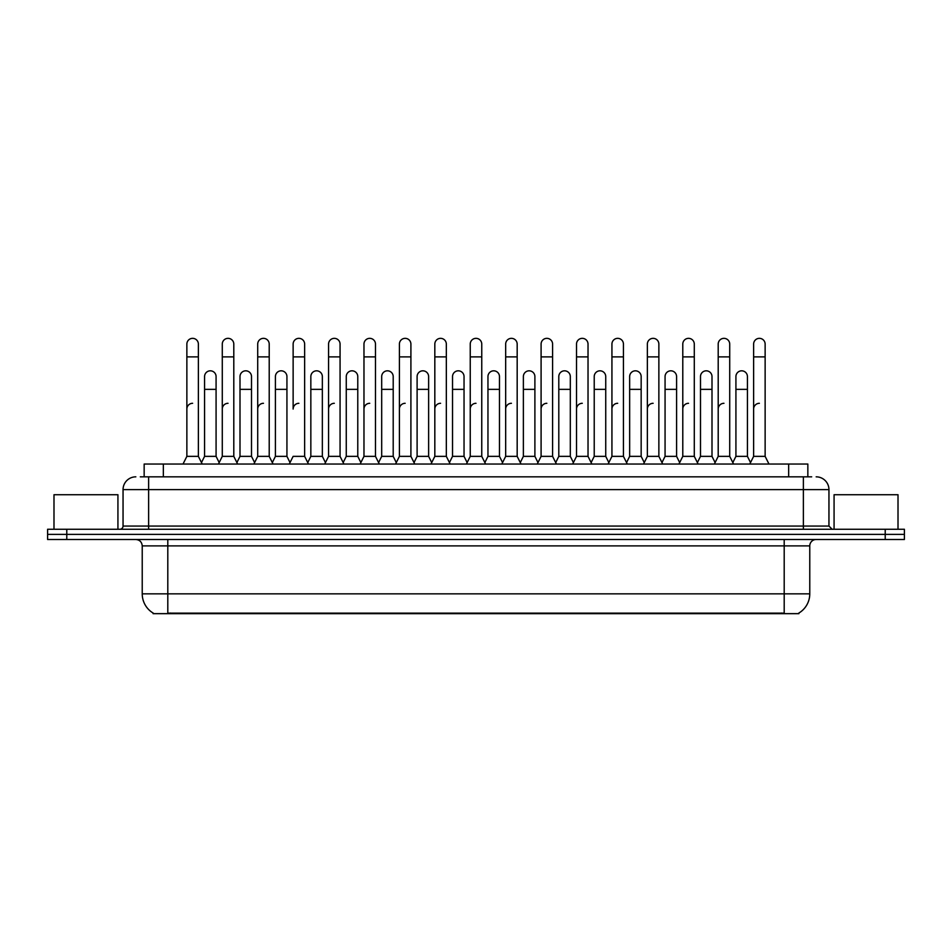 <?xml version="1.0" encoding="UTF-8"?>
<svg xmlns="http://www.w3.org/2000/svg" width="952" height="952" viewBox="0 0 952 952"><rect width="100%" height="100%" fill="white"/><g stroke="black" fill="none" stroke-linecap="round" stroke-linejoin="round"><path stroke-width="1.43" d="M144.157 476.833L144.157 464.04L807.843 464.04L807.843 476.833M798.895 613.04L798.895 613.659L153.105 613.659L153.105 613.04M153.296 613.147A22.384 22.384 0 0 1 142.229 593.846L167.802 593.846L167.802 613.147L784.198 613.147L784.198 593.846L809.771 593.846L809.771 545.889A6.39 6.39 0 0 1 816.162 539.498M142.229 593.846L142.229 545.889C141.848 541.997 139.718 539.867 135.839 539.498M798.704 613.147A22.384 22.384 0 0 0 809.771 593.846M904.4 539.498L904.4 534.381L47.6 534.381L47.6 539.498L66.783 539.498L66.783 534.381L47.6 534.381L47.6 529.264L66.783 529.264L66.783 534.381L904.4 534.381L904.4 539.498L66.783 539.498M140.61 476.833L811.687 476.833M140.313 476.833L148.631 476.833L148.631 489.614L123.046 489.614L123.046 526.063A3.201 3.201 0 0 1 119.857 529.264M135.839 476.833A12.792 12.792 0 0 0 123.046 489.614M816.162 476.833A12.792 12.792 0 0 1 828.954 489.614L828.954 526.063L832.143 529.264M904.4 529.264L904.4 534.381L904.4 529.264L66.783 529.264M183.022 464.04L186.866 456.365L198.373 456.365L202.205 464.04M198.373 456.365L198.373 344.088A5.76 5.76 0 0 0 192.613 338.341A5.76 5.76 0 0 1 192.982 338.353M186.866 456.365L186.866 356.881L198.373 356.881M186.866 356.881L186.866 344.088A5.76 5.76 0 0 1 192.613 338.341M201.467 462.577L204.573 456.365L216.08 456.365L219.186 462.577L222.28 456.365L233.799 456.365L237.631 464.04M216.08 456.365L216.08 376.575A5.76 5.76 0 0 0 210.69 370.828A5.76 5.76 0 0 1 216.08 376.575M204.573 456.365L204.573 389.356L216.08 389.356M204.573 389.356L204.573 376.575A5.76 5.76 0 0 1 210.69 370.828M186.866 409.051A5.76 5.76 0 0 1 192.613 403.303M273.057 464.04L269.214 456.365L257.706 456.365L254.612 462.577L251.506 456.365L239.999 456.365L236.893 462.577L233.799 456.365L233.799 356.881L222.28 356.881L222.28 456.365L218.448 464.04M222.28 356.881L222.28 344.088A5.76 5.76 0 0 1 228.397 338.353A5.76 5.76 0 0 1 233.799 344.088L233.799 356.881M290.027 462.577L286.933 456.365L275.414 456.365L272.32 462.577L269.214 456.365L269.214 356.881L257.706 356.881L257.706 456.365L253.875 464.04M257.706 356.881L257.706 344.088A5.76 5.76 0 0 1 263.823 338.353A5.76 5.76 0 0 1 269.214 344.088L269.214 356.881M289.289 464.04L293.133 456.365L304.64 456.365L308.472 464.04M304.64 456.365L304.64 344.088A5.76 5.76 0 0 0 298.88 338.341A5.76 5.76 0 0 1 299.249 338.353M298.88 403.303A5.76 5.76 0 0 0 293.133 409.051L293.133 356.881L304.64 356.881M293.133 356.881L293.133 344.088A5.76 5.76 0 0 1 298.88 338.341M324.715 464.04L328.559 456.365L340.066 456.365L343.898 464.04M340.066 456.365L340.066 344.088A5.76 5.76 0 0 0 334.307 338.341A5.76 5.76 0 0 1 334.664 338.353M307.746 462.577L310.84 456.365L322.347 456.365L325.453 462.577L328.559 456.365L328.559 356.881L340.066 356.881M328.559 356.881L328.559 344.088A5.76 5.76 0 0 1 334.307 338.341M251.506 456.365L251.506 376.575A5.76 5.76 0 0 0 246.116 370.828A5.76 5.76 0 0 1 251.506 376.575M239.999 456.365L239.999 389.356L251.506 389.356M239.999 389.356L239.999 376.575A5.76 5.76 0 0 1 246.116 370.828M286.933 456.365L286.933 376.575A5.76 5.76 0 0 0 281.53 370.828A5.76 5.76 0 0 1 286.933 376.575M275.414 456.365L275.414 389.356L286.933 389.356M275.414 389.356L275.414 376.575A5.76 5.76 0 0 1 281.53 370.828M322.347 456.365L322.347 376.575A5.76 5.76 0 0 0 316.957 370.828A5.76 5.76 0 0 1 322.347 376.575M310.84 456.365L310.84 389.356L322.347 389.356M310.84 389.356L310.84 376.575A5.76 5.76 0 0 1 316.957 370.828M222.28 409.051A5.76 5.76 0 0 1 228.04 403.303M269.214 456.365L269.214 409.051M257.706 456.365L257.706 409.051A5.76 5.76 0 0 1 263.466 403.303M328.559 456.365L328.559 409.051A5.76 5.76 0 0 1 334.307 403.303M363.973 409.051A5.76 5.76 0 0 1 369.733 403.303M395.568 464.04L399.4 456.365L410.907 456.365L410.907 409.051M399.4 409.051A5.76 5.76 0 0 1 405.159 403.303M434.826 409.051A5.76 5.76 0 0 1 440.574 403.303M485.591 464.04L481.76 456.365L470.24 456.365L470.24 409.051A5.76 5.76 0 0 1 476 403.303M537.987 462.577L534.893 456.365L523.374 456.365L520.28 462.577L517.174 456.365L505.667 456.365L502.573 462.577L499.467 456.365L499.467 376.575A5.76 5.76 0 0 0 494.076 370.828A5.76 5.76 0 0 1 499.467 376.575M505.667 409.051A5.76 5.76 0 0 1 511.426 403.303M541.093 409.051A5.76 5.76 0 0 1 546.841 403.303M572.676 464.04L576.519 456.365L588.027 456.365L588.027 409.051M576.519 409.051A5.76 5.76 0 0 1 582.267 403.303M617.693 403.303A5.76 5.76 0 0 0 611.934 409.051L611.934 456.365L623.441 456.365L626.547 462.577L629.653 456.365L641.16 456.365L644.254 462.577L647.36 456.365L658.867 456.365L661.973 462.577L665.067 456.365L676.586 456.365L679.68 462.577L682.786 456.365L694.294 456.365L697.388 462.577L700.493 456.365L712.001 456.365L715.107 462.577L718.201 456.365L729.72 456.365L732.814 462.577L735.92 456.365L747.427 456.365L750.533 462.577L753.627 456.365L765.134 456.365L768.978 464.04L765.134 456.365L765.134 344.088A5.76 5.76 0 0 0 759.387 338.341A5.76 5.76 0 0 1 759.744 338.353M647.36 409.051A5.76 5.76 0 0 1 653.12 403.303M682.786 409.051A5.76 5.76 0 0 1 688.534 403.303M718.201 409.051A5.76 5.76 0 0 1 723.96 403.303M753.627 409.051A5.76 5.76 0 0 1 759.387 403.303M117.929 529.264L117.929 494.731L53.99 494.731L53.99 529.264M898.01 529.264L898.01 494.731L834.071 494.731L834.071 529.264M360.142 464.04L363.973 456.365L375.481 456.365L379.324 464.04M375.481 456.365L375.481 344.088A5.76 5.76 0 0 0 369.733 338.341A5.76 5.76 0 0 1 370.09 338.353M363.973 456.365L363.973 356.881L375.481 356.881M363.973 356.881L363.973 344.088A5.76 5.76 0 0 1 369.733 338.341M399.4 456.365L399.4 356.881L410.907 356.881L410.907 456.365L414.751 464.04M399.4 356.881L399.4 344.088A5.76 5.76 0 0 1 405.516 338.353A5.76 5.76 0 0 1 410.907 344.088L410.907 356.881M430.982 464.04L434.826 456.365L446.333 456.365L450.165 464.04M446.333 456.365L446.333 344.088A5.76 5.76 0 0 0 440.574 338.341A5.76 5.76 0 0 1 440.943 338.353M434.826 456.365L434.826 356.881L446.333 356.881M434.826 356.881L434.826 344.088A5.76 5.76 0 0 1 440.574 338.341M343.16 462.577L346.266 456.365L357.773 456.365L360.879 462.577M357.773 456.365L357.773 376.575A5.76 5.76 0 0 0 352.383 370.828A5.76 5.76 0 0 1 357.773 376.575M346.266 456.365L346.266 389.356L357.773 389.356M346.266 389.356L346.266 376.575A5.76 5.76 0 0 1 352.383 370.828M378.587 462.577L381.692 456.365L393.2 456.365L396.294 462.577M393.2 456.365L393.2 376.575A5.76 5.76 0 0 0 387.809 370.828A5.76 5.76 0 0 1 393.2 376.575M381.692 456.365L381.692 389.356L393.2 389.356M381.692 389.356L381.692 376.575A5.76 5.76 0 0 1 387.809 370.828M414.013 462.577L417.107 456.365L428.626 456.365L431.72 462.577M428.626 456.365L428.626 376.575A5.76 5.76 0 0 0 423.223 370.828A5.76 5.76 0 0 1 428.626 376.575M417.107 456.365L417.107 389.356L428.626 389.356M417.107 389.356L417.107 376.575A5.76 5.76 0 0 1 423.223 370.828M481.76 456.365L481.76 356.881L470.24 356.881L470.24 456.365L466.409 464.04M470.24 356.881L470.24 344.088A5.76 5.76 0 0 1 476.357 338.353A5.76 5.76 0 0 1 481.76 344.088L481.76 356.881M521.018 464.04L517.174 456.365L517.174 356.881L505.667 356.881L505.667 456.365L501.835 464.04M505.667 356.881L505.667 344.088A5.76 5.76 0 0 1 511.783 338.353A5.76 5.76 0 0 1 517.174 344.088L517.174 356.881M537.249 464.04L541.093 456.365L552.6 456.365L556.432 464.04M552.6 456.365L552.6 344.088A5.76 5.76 0 0 0 546.841 338.341A5.76 5.76 0 0 1 547.21 338.353M541.093 456.365L541.093 356.881L552.6 356.881M541.093 356.881L541.093 344.088A5.76 5.76 0 0 1 546.841 338.341M576.519 456.365L576.519 356.881L588.027 356.881L588.027 456.365L591.858 464.04M576.519 356.881L576.519 344.088A5.76 5.76 0 0 1 582.636 338.353A5.76 5.76 0 0 1 588.027 344.088L588.027 356.881M627.285 464.04L623.441 456.365L623.441 356.881L611.934 356.881L611.934 456.365L608.102 464.04M611.934 356.881L611.934 344.088A5.76 5.76 0 0 1 618.05 338.353A5.76 5.76 0 0 1 623.441 344.088L623.441 356.881M449.427 462.577L452.533 456.365L464.04 456.365L467.146 462.577M464.04 456.365L464.04 376.575A5.76 5.76 0 0 0 458.65 370.828A5.76 5.76 0 0 1 464.04 376.575M452.533 456.365L452.533 389.356L464.04 389.356M452.533 389.356L452.533 376.575A5.76 5.76 0 0 1 458.65 370.828M484.854 462.577L487.959 456.365L499.467 456.365M487.959 456.365L487.959 389.356L499.467 389.356M487.959 389.356L487.959 376.575A5.76 5.76 0 0 1 494.076 370.828M534.893 456.365L534.893 376.575A5.76 5.76 0 0 0 529.49 370.828A5.76 5.76 0 0 1 534.893 376.575M523.374 456.365L523.374 389.356L534.893 389.356M523.374 389.356L523.374 376.575A5.76 5.76 0 0 1 529.49 370.828M555.706 462.577L558.8 456.365L570.308 456.365L573.413 462.577M570.308 456.365L570.308 376.575A5.76 5.76 0 0 0 564.917 370.828A5.76 5.76 0 0 1 570.308 376.575M558.8 456.365L558.8 389.356L570.308 389.356M558.8 389.356L558.8 376.575A5.76 5.76 0 0 1 564.917 370.828M591.121 462.577L594.226 456.365L605.734 456.365L608.84 462.577M605.734 456.365L605.734 376.575A5.76 5.76 0 0 0 600.343 370.828A5.76 5.76 0 0 1 605.734 376.575M594.226 456.365L594.226 389.356L605.734 389.356M594.226 389.356L594.226 376.575A5.76 5.76 0 0 1 600.343 370.828M662.711 464.04L658.867 456.365L658.867 356.881L647.36 356.881L647.36 456.365L643.528 464.04M647.36 356.881L647.36 344.088A5.76 5.76 0 0 1 653.477 338.353A5.76 5.76 0 0 1 658.867 344.088L658.867 356.881M698.125 464.04L694.294 456.365L694.294 356.881L682.786 356.881L682.786 456.365L678.943 464.04M682.786 356.881L682.786 344.088A5.76 5.76 0 0 1 688.903 338.353A5.76 5.76 0 0 1 694.294 344.088L694.294 356.881M733.552 464.04L729.72 456.365L729.72 356.881L718.201 356.881L718.201 456.365L714.369 464.04M718.201 356.881L718.201 344.088A5.76 5.76 0 0 1 724.317 338.353A5.76 5.76 0 0 1 729.72 344.088L729.72 356.881M765.134 356.881L753.627 356.881L753.627 456.365L749.795 464.04M753.627 356.881L753.627 344.088A5.76 5.76 0 0 1 759.387 338.341M641.16 456.365L641.16 376.575A5.76 5.76 0 0 0 635.769 370.828A5.76 5.76 0 0 1 641.16 376.575M629.653 456.365L629.653 389.356L641.16 389.356M629.653 389.356L629.653 376.575A5.76 5.76 0 0 1 635.769 370.828M676.586 456.365L676.586 376.575A5.76 5.76 0 0 0 671.184 370.828A5.76 5.76 0 0 1 676.586 376.575M665.067 456.365L665.067 389.356L676.586 389.356M665.067 389.356L665.067 376.575A5.76 5.76 0 0 1 671.184 370.828M712.001 456.365L712.001 376.575A5.76 5.76 0 0 0 706.61 370.828A5.76 5.76 0 0 1 712.001 376.575M700.493 456.365L700.493 389.356L712.001 389.356M700.493 389.356L700.493 376.575A5.76 5.76 0 0 1 706.61 370.828M747.427 456.365L747.427 376.575A5.76 5.76 0 0 0 742.036 370.828A5.76 5.76 0 0 1 747.427 376.575M735.92 456.365L735.92 389.356L747.427 389.356M735.92 389.356L735.92 376.575A5.76 5.76 0 0 1 742.036 370.828M781.64 613.659L781.64 613.04M170.36 613.659L170.36 613.04M163.339 476.833L163.339 464.04M788.661 476.833L788.661 464.04M784.198 539.498L784.198 545.889L142.229 545.889M809.771 545.889L784.198 545.889L784.198 593.846L167.802 593.846L167.802 539.498M885.217 539.498L885.217 529.264M148.631 529.264L148.631 526.063L828.954 526.063M123.046 526.063L148.631 526.063L148.631 489.614L803.369 489.614L803.369 529.264M828.954 489.614L803.369 489.614L803.369 476.833"/></g></svg>
